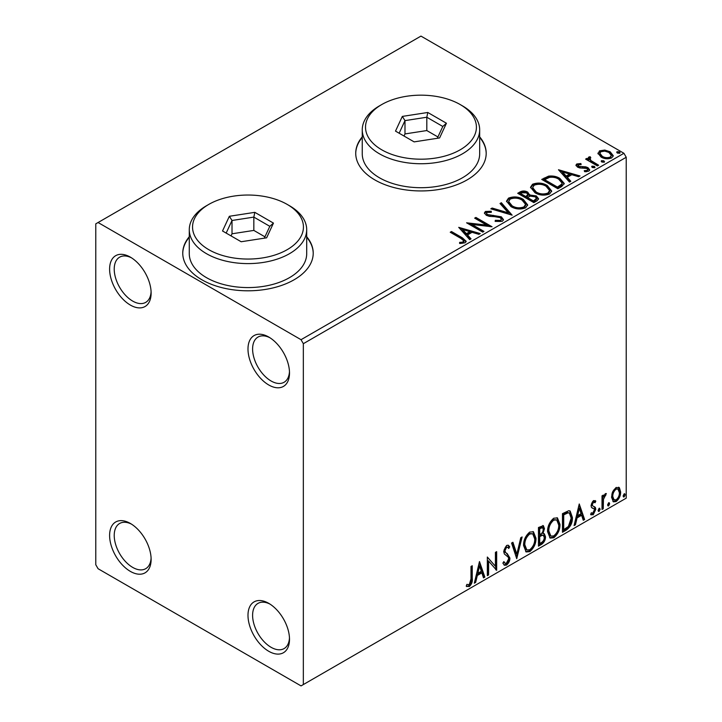 <?xml version="1.0" encoding="UTF-8"?>
<svg xmlns="http://www.w3.org/2000/svg" width="722" height="722" viewBox="0 0 722 722"><rect width="100%" height="100%" fill="white"/><g stroke="black" fill="none" stroke-linecap="round" stroke-linejoin="round"><path stroke-width="1.08" d="M268.746 337.03L268.746 337.03A29.358 16.949 -120 0 0 247.989 349.015A29.358 16.949 -120 0 0 268.746 384.97A29.358 16.949 -120 0 0 289.504 372.985A29.358 16.949 -120 0 0 268.746 337.03M289.468 371.595A26.091 15.063 60 0 1 284.098 382.263A26.091 15.063 60 0 1 271.057 380.972A26.091 15.063 60 0 1 254.009 357.977A26.091 15.063 60 0 1 258.007 337.066A26.091 15.063 60 0 1 269.938 337.752M130.366 257.14L130.366 257.14A29.358 16.949 -120 0 0 109.609 269.125A29.358 16.949 -120 0 0 130.366 305.072A29.358 16.949 -120 0 0 151.124 293.087A29.358 16.949 -120 0 0 130.366 257.14M151.088 291.697A26.091 15.063 60 0 1 145.718 302.374A26.091 15.063 60 0 1 132.677 301.083A26.091 15.063 60 0 1 115.628 278.087A26.091 15.063 60 0 1 119.626 257.176A26.091 15.063 60 0 1 131.557 257.862M130.366 523.45L130.366 523.45A29.358 16.949 -120 0 0 109.609 535.435A29.358 16.949 -120 0 0 130.366 571.391A29.358 16.949 -120 0 0 151.124 559.406A29.358 16.949 -120 0 0 130.366 523.45M151.088 558.016A26.091 15.063 60 0 1 145.718 568.683A26.091 15.063 60 0 1 132.677 567.393A26.091 15.063 60 0 1 115.628 544.397A26.091 15.063 60 0 1 119.626 523.486A26.091 15.063 60 0 1 131.557 524.172M268.746 603.339L268.746 603.339A29.358 16.949 -120 0 0 247.989 615.324A29.358 16.949 -120 0 0 268.746 651.28A29.358 16.949 -120 0 0 289.504 639.295A29.358 16.949 -120 0 0 268.746 603.339M289.468 637.905A26.091 15.063 60 0 1 284.098 648.582A26.091 15.063 60 0 1 271.057 647.282A26.091 15.063 60 0 1 254.009 624.295A26.091 15.063 60 0 1 258.007 603.384A26.091 15.063 60 0 1 269.938 604.07M189.281 236.726A65.233 37.661 0 0 0 182.756 253.142A65.233 37.661 0 0 0 201.862 279.775A65.233 37.661 0 0 0 272.952 287.934A65.233 37.661 0 0 0 313.222 253.142A65.233 37.661 0 0 0 306.697 236.726M189.281 237.258A65.233 37.661 0 0 0 182.756 253.413M362.254 136.864A65.233 37.661 0 0 0 355.729 153.281A65.233 37.661 0 0 0 374.835 179.904A65.233 37.661 0 0 0 445.925 188.072A65.233 37.661 0 0 0 486.195 153.281A65.233 37.661 0 0 0 479.67 136.864M362.254 137.397A65.233 37.661 0 0 0 355.729 153.542M95.773 223.847L95.773 564.73L98.075 568.719L301.038 685.9L303.339 684.564L303.339 343.69L301.038 339.692L98.075 222.52L95.773 223.847M598.078 153.93L599.468 150.871L604.756 150.059L610.162 151.782L613.258 155.708L611.687 157.919C607.915 159.282 604.368 158.993 601.056 157.044L597.924 153.091M590.045 157.983L590.822 160.474L598.637 165.212L597.401 165.925L585.605 159.111L586.842 158.398L588.583 159.4L588.114 158.091L588.8 157.035L590.145 156.719L590.804 157.784L589.621 158.687L589.621 159.761M578.313 164.751L578.701 166.367L585.759 166.845L587.988 167.666L589.703 169.841L588.773 171.141L584.621 171.692L584.242 170.654L587.185 170.383L587.717 169.634L586.806 168.416L579.739 167.937L577.519 167.116L575.939 165.167L576.788 163.966L580.867 163.551L581.147 164.553L578.313 164.751L577.916 166.394M561.617 186.583L557.862 188.749L541.726 179.426L548.594 176.132C553.025 175.672 556.806 176.448 559.929 178.469L564.252 183.478L561.617 186.583M533.856 202.611L517.71 193.288L519.993 191.971C522.575 190.626 525.147 190.68 527.719 192.133L529.632 194.994L536.311 195.906L538.576 198.767L537.087 200.752L533.856 202.611M529.686 194.57L529.632 196.059L536.311 196.971L536.311 195.906M512.124 215.156L490.807 208.829L492.16 208.044L508.333 212.846L500.012 203.514L501.357 202.729L512.124 215.156M483.975 231.41L482.729 232.132L466.592 222.809L486.7 225.102L474.661 218.143L475.906 217.43L492.043 226.753L471.962 224.479L483.975 231.41M460.979 238.45L450.239 232.249L451.476 231.527L462.378 237.827L466.186 241.31L465.085 242.791L460.176 243.476L459.562 242.402L462.369 242.186L463.957 241.022L460.979 238.45M301.038 339.692L623.925 153.281L420.962 36.1L98.075 222.52M458.723 227.349L480.247 233.558L478.894 234.343L472.062 232.313L467.531 234.93L471.042 238.874L469.697 239.659L458.723 227.349M502.295 221.311L495.139 221.365L495.328 220.309L500.554 220.409L501.384 219.208L500.075 217.521L498.081 216.844L489.39 216.356L486.294 215.3L484.399 212.972L485.41 211.465L491.258 211.239L491.285 212.376L487.052 212.43L486.447 213.261L487.467 214.542L501.339 216.817L503.469 219.623L502.295 221.311M510.95 206.6L506.528 201.113L508.532 198.117C513.793 196.222 518.721 196.646 523.297 199.38L527.656 204.877L525.598 207.855C520.372 209.705 515.49 209.281 510.95 206.6M534.966 192.738L530.535 187.251L532.538 184.254C537.809 182.359 542.727 182.783 547.303 185.518L551.662 191.014L549.604 193.992C544.379 195.843 539.505 195.418 534.966 192.738M558.485 169.751L580.01 175.96L578.665 176.746L571.824 174.715L567.293 177.332L570.804 181.276L569.459 182.061L558.485 169.751M592.329 167.54L592.013 166.168L594.396 166.34L594.711 167.721L592.329 167.54M591.661 166.683L592.013 166.168L592.013 167.233L594.396 167.414L594.396 166.34M595.063 167.206L594.711 167.721M601.85 162.044L601.534 160.672L603.917 160.844L604.233 162.224L601.85 162.044M601.182 161.186L601.534 160.672L601.534 161.737L603.917 161.909L603.917 160.844M604.585 161.701L604.233 162.224M617.373 153.082L617.057 151.701L619.44 151.882L619.756 153.263L617.373 153.082M616.705 152.225L617.057 151.701L617.057 152.775L619.44 152.947L619.44 151.882M620.108 152.739L619.756 153.263M612.734 491.673L616.092 487.476L619.431 487.792L620.64 491.944C620.667 495.788 619.151 499.001 616.092 501.582L613.384 501.844L611.534 497.196L612.734 491.673M618.781 487.251L619.431 487.792L618.51 487.26L619.72 491.411L620.64 491.944M602.013 509.47L602.013 495.843L603.249 495.13L603.249 497.133L605.415 493.64L606.354 493.568L603.448 499.389L603.249 508.757L602.013 509.47M595.072 502.72L593.484 502.205L592.284 504.732L592.582 505.797L595.397 507.485L595.803 509.362L593.186 514.804L590.632 514.434L591.336 512.764L593.042 513.216L594.558 510.147L594.269 509.019L591.435 507.386L591.038 505.517L593.403 500.581L595.803 501.131L595.072 502.72L593.583 501.682M595.127 500.59L595.803 501.131L594.883 500.599L594.215 502.052M592.582 505.797L591.661 505.265L592.582 505.797M593.827 506.483L594.666 506.817M591.174 514.939L590.632 514.434M594.269 509.019L593.015 508.207M593.34 508.487L592.139 508.053M566.228 530.128L562.474 532.294L562.474 513.649L568.765 510.698L570.154 511.032L572.411 517.475C572.6 522.746 570.533 526.961 566.228 530.128L565.308 529.596L562.474 531.23M538.468 546.157L538.468 527.511L543.359 525.67L544.469 528.666L542.962 533.504L544.325 533.748L545.507 536.798C545.489 539.885 544.217 542.384 541.699 544.289L538.468 546.157M516.735 558.702L511.564 543.052L512.918 542.267L516.844 554.144L520.77 537.737L522.114 536.951L516.735 558.702M488.586 574.956L487.341 575.669L487.341 557.032L495.418 566.274L495.418 552.366L496.664 551.653L496.664 570.299L488.586 561.084L488.586 574.956L487.341 574.604M470.997 578.873L470.997 566.472L472.233 565.75L472.233 578.34C472.729 581.436 471.746 584.188 469.282 586.58L466.231 586.192L466.863 584.387L469.273 584.676L470.997 578.873M466.854 586.616L466.231 586.192M303.339 684.564L626.227 498.153L626.227 157.27L303.339 343.69M479.48 561.572L484.859 577.104L483.514 577.889L481.854 572.871L477.314 575.488L475.654 582.419L474.309 583.205L479.48 561.572M506.501 565.091L504.398 565.245L502.873 563.115L503.875 561.59L505.129 563.277L506.411 563.232L508.667 558.774L508.261 557.176L504.335 553.936L503.694 551.464L506.582 545.444L508.414 545.336L509.696 546.798L508.73 548.512L507.683 547.285L506.564 547.366L504.94 550.669L505.689 552.646L507.223 553.612L509.903 558.079C509.885 560.886 508.748 563.223 506.501 565.091L505.571 564.559L503.965 564.902M523.567 545.525C523.477 540.255 525.517 535.778 529.695 532.096L533.441 531.771L535.986 538.26C536.067 543.54 534 547.998 529.795 551.644L526.121 551.942L523.567 545.525M547.574 531.663C547.484 526.392 549.532 521.916 553.711 518.234L557.447 517.909L559.992 524.398C560.073 529.677 558.007 534.136 553.801 537.782L550.128 538.08L547.574 531.663M579.243 503.974L584.621 519.506L583.277 520.291L581.616 515.273L577.077 517.891L575.425 524.822L574.071 525.598L579.243 503.974M599.116 508.279L600.144 509.227L599.116 511.384L598.078 510.427L599.116 508.279L599.738 508.225M599.179 508.243L598.195 510.851L599.116 511.384L598.502 511.429M608.637 502.774L609.666 503.73L608.637 505.887L607.599 504.931L608.637 502.774L609.26 502.729M608.7 502.747L607.716 505.355L608.637 505.887L608.023 505.932M624.16 493.812L625.189 494.769L624.16 496.926L623.122 495.969L624.16 493.812L624.783 493.767M624.223 493.785L623.239 496.393L624.16 496.926L623.546 496.971M623.925 153.281L626.227 157.27M486.195 153.542A65.233 37.661 0 0 0 479.67 137.397M313.222 253.413A65.233 37.661 0 0 0 306.697 237.258M471.313 566.283L471.313 577.808C471.809 580.903 470.825 583.656 468.361 586.047L469.282 586.58M468.361 586.047L466.358 586.282M479.273 562.447L483.939 576.571L484.859 577.104M483.939 576.571L483.217 576.995M477.314 575.488L476.394 574.956L480.924 572.338L481.854 572.871M476.394 574.956L474.733 581.887L475.654 582.419M479.579 566.012L478.659 565.479L476.926 572.736L477.847 573.268L481.321 571.264L479.579 566.012L477.847 573.268M487.341 557.14L495.418 566.274M495.734 552.186L495.734 569.685M495.861 569.829L496.664 570.299M487.666 574.423L487.666 560.552L488.586 561.084M503.541 562.104L505.129 563.277M507.927 545.146L509.696 546.798M508.775 546.265L508.035 547.574M507.683 547.285L505.644 546.834L506.564 547.366M505.644 546.834L504.019 550.137L504.94 550.669M504.019 550.137L504.768 552.113L505.689 552.646M504.768 552.113L507.223 553.612M506.303 553.079L509.903 558.079M508.983 557.546C508.965 560.353 507.828 562.691 505.571 564.559M512.286 542.628L515.914 553.612L516.844 554.144M520.896 537.655L516.23 557.176M532.971 531.545L535.065 537.728L535.986 538.26M535.065 537.728C535.146 543.007 533.08 547.466 528.874 551.112L529.795 551.644M528.874 551.112L525.679 551.626M532.728 533.802L528.829 533.45C525.463 536.428 523.811 540.029 523.883 544.262L525.932 549.433L526.852 549.965L529.749 549.758C533.161 546.825 534.822 543.233 534.74 538.973L532.728 533.802L529.749 533.982C526.383 536.96 524.732 540.561 524.813 544.794L526.852 549.965M528.829 533.45L529.749 533.982M523.883 544.262L524.813 544.794M542.845 525.499L543.549 528.134L544.469 528.666M543.549 528.134L542.863 531.482M542.042 532.98L542.962 533.504M543.81 533.558L544.587 536.265L545.507 536.798M544.587 536.265C544.568 539.352 543.296 541.852 540.778 543.756L541.699 544.289M540.778 543.756L538.468 545.092M543.413 535.444L541.392 534.776L538.793 536.067L538.793 542.998L539.713 543.531L541.13 542.709C543.106 541.599 544.153 539.875 544.262 537.52L543.413 535.444L542.312 535.309L539.713 536.599L539.713 543.531M542.601 527.647L541.681 527.114L538.793 528.179L538.793 534.154L540.345 534.316C542.204 533.26 543.17 531.627 543.233 529.416L542.601 527.647L539.713 528.712L539.713 534.686M540.074 527.43L540.995 527.962M538.793 528.179L539.713 528.712M538.793 536.067L539.713 536.599M541.392 534.776L542.312 535.309M556.978 517.692L559.072 523.865L559.992 524.398M559.072 523.865C559.153 529.145 557.086 533.603 552.881 537.249L553.801 537.782M552.881 537.249L549.686 537.773M556.734 519.939L552.844 519.587C549.469 522.566 547.817 526.167 547.899 530.399L549.938 535.58L550.868 536.112L553.765 535.895C557.167 532.962 558.837 529.37 558.756 525.111L556.734 519.939L553.765 520.12C550.39 523.098 548.738 526.699 548.819 530.932L550.868 536.112M552.844 519.587L553.765 520.12M547.899 530.399L548.819 530.932M569.685 510.815L571.49 516.943L572.411 517.475M571.49 516.943C571.68 522.214 569.613 526.428 565.308 529.596M569.405 513.089L567.185 512.304L562.799 514.317L562.799 529.136L563.72 529.668L568.376 526.5L571.174 518.188L569.405 513.089L568.106 512.837L563.72 514.849L563.72 529.668M562.799 514.317L563.72 514.849M567.185 512.304L568.106 512.837M579.035 504.849L583.701 518.974L584.621 519.506M583.701 518.974L582.979 519.398M577.077 517.891L576.156 517.358L580.696 514.741L581.616 515.273M576.156 517.358L574.495 524.289L575.425 524.822M579.342 508.414L578.421 507.882L576.688 515.138L577.609 515.67L581.084 513.667L579.342 508.414L577.609 515.67M594.152 502.187L592.563 501.673L593.484 502.205M592.563 501.673L591.363 504.2L592.284 504.732M591.363 504.2L591.661 505.265M594.179 506.591L595.397 507.485M594.468 506.952L594.883 508.829L595.803 509.362M594.883 508.829L592.257 514.272L593.186 514.804M592.257 514.272L590.758 514.587M599.224 508.694L600.144 509.227M602.328 495.662L602.328 496.601L603.249 497.133M605.18 493.803L604.846 494.823L605.767 495.355M604.846 494.823L604.287 494.904L605.207 495.436M602.96 496.971L602.527 498.857L603.448 499.389M602.527 498.857L602.328 508.225L603.249 508.757M608.745 503.198L609.666 503.73M619.72 491.411C619.747 495.256 618.231 498.469 615.171 501.05L616.092 501.582M615.171 501.05L612.942 501.51M617.951 489.029L615.162 488.623C612.906 490.653 611.796 493.099 611.85 495.96L613.195 499.516L616.083 499.913C618.348 497.936 619.458 495.518 619.395 492.666L617.951 489.029L616.083 489.155C613.826 491.186 612.716 493.631 612.77 496.492L614.124 500.048M615.162 488.623L616.083 489.155M611.85 495.96L612.77 496.492M624.268 494.236L625.189 494.769M451.16 232.782L451.476 231.527M451.476 232.592L462.378 238.892L466.078 241.825M459.562 243.467L462.369 243.251L462.369 242.186M462.369 243.251L463.416 242.908L463.416 241.843M463.416 242.908L463.957 241.022M459.797 228.549L479.029 234.262M470.419 239.235L467.531 235.995L467.531 234.93M462.721 229.542L462.721 230.607L466.403 234.731L469.878 232.728L469.878 231.663L462.721 229.542L466.403 233.666L469.878 231.663M466.403 234.731L466.403 233.666M468.533 223.928L486.7 226.166L486.7 225.102M475.581 218.676L475.906 217.43M475.906 218.495L490.139 226.708M483.054 231.942L471.962 225.544L471.962 224.479M495.328 221.41L495.328 220.309M495.328 221.374L500.554 221.474L500.554 220.409M500.554 221.474L501.384 219.208M484.498 213.504L485.41 211.465M485.41 212.53L491.258 212.304L491.258 211.239M486.447 213.261L487.467 215.616L487.467 214.542M487.467 215.616L490.301 216.383L490.301 215.318M490.301 216.383L493.442 216.429L493.442 215.364M493.442 216.429L501.339 217.882L501.339 216.817M501.339 217.882L503.387 220.129M492.025 209.19L492.16 208.044M492.16 209.109L508.333 213.911L508.333 212.846M500.635 204.218L501.357 203.794L501.357 202.729M501.357 203.794L511.257 214.903M506.573 201.664L508.532 199.182L508.532 198.117M508.532 199.182C513.793 197.286 518.721 197.711 523.297 200.445L523.297 199.38M523.297 200.445L527.611 205.4M508.64 201.474L508.64 202.539L512.187 206.943C515.806 209.091 519.705 209.443 523.901 207.99L525.589 205.463L525.589 204.398L522.051 200.093C518.414 197.927 514.479 197.575 510.237 199.037L508.64 201.474L512.187 205.878C515.806 208.026 519.705 208.378 523.901 206.925L525.589 204.398M523.901 207.99L523.901 206.925M512.187 206.943L512.187 205.878M518.631 193.821L519.993 193.036C522.575 191.691 525.147 191.745 527.719 193.198L527.719 192.133M527.719 193.198L529.632 196.059M536.311 196.971L538.486 199.281M527.439 197.476L527.439 198.541L533.441 202.007L536.473 199.48L536.473 198.415L535.065 196.619L530.237 196.077L527.439 197.476L533.441 200.942L536.473 198.415M520.607 193.532L520.607 194.597L525.787 197.584L527.899 195.662L527.899 194.597L526.5 192.873L521.898 192.783L520.607 193.532L525.787 196.519L527.899 194.597M526.419 197.214L526.419 196.149M525.787 197.584L525.787 196.519M534.867 201.185L534.867 200.12M533.441 202.007L533.441 200.942M530.58 187.801L532.538 185.319L532.538 184.254M532.538 185.319C537.809 183.424 542.727 183.848 547.303 186.583L547.303 185.518M547.303 186.583L551.617 191.538M532.646 187.612L532.646 188.677L536.202 193.081C539.812 195.238 543.711 195.581 547.908 194.128L549.595 191.601L549.595 190.536L546.058 186.231C542.43 184.065 538.486 183.713 534.244 185.175L532.646 187.612L536.202 192.016C539.812 194.164 543.711 194.516 547.908 193.063L549.595 190.536M547.908 194.128L547.908 193.063M536.202 193.081L536.202 192.016M542.646 179.958L548.594 177.197L548.594 176.132M548.594 177.197C553.025 176.737 556.806 177.513 559.929 179.534L559.929 178.469M559.929 179.534L564.189 184.011M544.623 179.67L544.623 180.735L557.456 188.144L561.698 185.22L562.05 184.101L562.05 183.036L558.684 179.182C556.13 177.522 553.052 176.926 549.46 177.395L544.623 179.67L557.456 187.079L561.698 184.155L562.05 183.036M557.456 188.144L557.456 187.079M561.698 185.22L561.698 184.155M559.559 170.952L578.791 176.664M570.181 181.637L567.293 178.397L567.293 177.332M562.483 171.944L562.483 173.009L566.165 177.134L569.64 175.13L569.64 174.065L562.483 171.944L566.165 176.069L569.64 174.065M566.165 177.134L566.165 176.069M576.066 165.717L576.788 163.966M576.788 165.031L578.909 164.544M580.867 164.526L580.867 163.551M578.313 165.816L578.701 167.432L578.701 166.367M578.701 167.432L580.073 167.874L580.073 166.809M580.073 167.874L585.759 167.91L585.759 166.845M585.759 167.91L587.988 168.731L587.988 167.666M587.988 168.731L589.585 170.338M585.867 171.791L587.185 171.448L587.185 170.383M587.185 171.448L587.717 169.634M586.526 159.643L586.842 158.398M586.842 159.463L588.583 160.465L588.583 159.4M588.222 158.687L588.8 157.035M588.8 158.1L590.145 157.784L590.145 156.719M590.045 159.048L590.822 161.538L590.822 160.474M590.822 161.538L597.717 165.744M597.987 153.624L599.468 151.936L599.468 150.871M599.468 151.936L604.756 151.124L604.756 150.059M604.756 151.124L610.162 152.847L610.162 151.782M610.162 152.847L613.186 156.232M599.865 153.272L599.865 154.337L602.301 157.396C604.747 158.867 607.382 159.12 610.234 158.145L611.335 155.447L608.926 152.504C606.48 151.033 603.809 150.763 600.921 151.701L599.865 153.272L602.301 156.331C604.747 157.802 607.382 158.055 610.234 157.08L611.335 155.447M610.234 158.145L610.234 157.08M602.301 157.396L602.301 156.331M208.784 249.677A55.45 32.012 0 0 0 287.194 249.677A55.45 32.012 0 0 0 287.194 204.407L289.504 205.743A58.708 33.898 180 0 1 306.697 229.704A58.708 33.898 180 0 1 270.461 261.021A58.708 33.898 180 0 1 206.474 253.675A58.708 33.898 180 0 1 189.281 229.704A58.708 33.898 180 0 1 206.474 205.743L208.784 204.407A55.45 32.012 0 0 0 208.784 249.677M189.281 229.704L189.281 253.675A58.708 33.898 0 0 0 206.474 277.645A58.708 33.898 0 0 0 270.461 284.991A58.708 33.898 0 0 0 306.697 253.675L306.697 229.704M254.812 212.34L273.457 223.107L266.635 237.809L241.166 241.744L222.52 230.986L229.352 216.284L254.812 212.34L253.837 217.105L232.015 220.481L226.166 233.08M289.504 205.743L287.194 204.407A55.45 32.012 0 0 0 208.784 204.407M264.947 236.834L253.837 230.417L232.015 233.793L232.015 220.481L229.352 216.284M232.015 233.793L231.04 235.895M253.837 230.417L253.837 217.105L269.82 226.329L264.324 238.161M273.457 223.107L269.82 226.329M381.757 149.815A55.45 32.012 0 0 0 460.176 149.815A55.45 32.012 0 0 0 460.176 104.546L462.477 105.872A58.708 33.898 180 0 1 479.67 129.843A58.708 33.898 180 0 1 443.434 161.159A58.708 33.898 180 0 1 379.447 153.804A58.708 33.898 180 0 1 362.254 129.843A58.708 33.898 180 0 1 379.447 105.872L381.757 104.546A55.45 32.012 0 0 0 381.757 149.815M362.254 129.843L362.254 153.813A58.708 33.898 0 0 0 379.447 177.774A58.708 33.898 0 0 0 443.434 185.121A58.708 33.898 0 0 0 479.67 153.813L479.67 129.843M427.785 112.479L446.431 123.236L439.608 137.938L414.139 141.882L395.503 131.115L402.325 116.413L427.785 112.479L426.81 117.235L404.988 120.619L399.14 133.218M462.477 105.872L460.176 104.546A55.45 32.012 0 0 0 381.757 104.546M437.92 136.963L426.81 130.556L404.988 133.931L404.988 120.619L402.325 116.413M404.988 133.931L404.013 136.034M426.81 130.556L426.81 117.235L442.794 126.467L437.297 138.299M446.431 123.236L442.794 126.467M471.313 577.808L472.233 578.34M539.415 535.697L540.336 536.229M563.611 513.847L564.532 514.38M602.328 503.64L603.249 504.173M462.378 238.892L462.378 237.827M519.993 193.036L519.993 191.971M544.162 179.083L544.162 178.018M558.792 187.368L558.792 186.303M582.528 167.865L582.528 166.8M594.675 163.984L594.675 162.919"/></g></svg>
